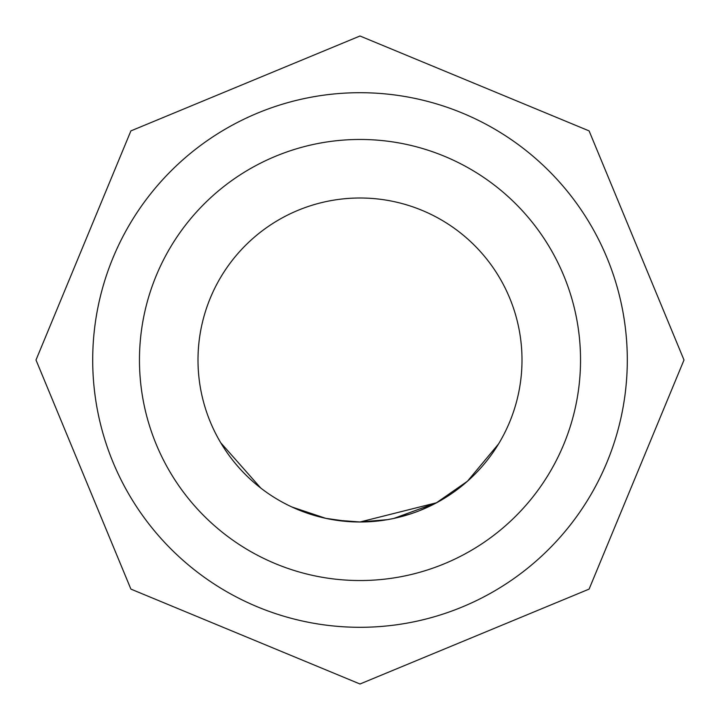 <?xml version="1.0" encoding="UTF-8"?>
<svg xmlns="http://www.w3.org/2000/svg" width="720" height="720" viewBox="0 0 720 720"><rect width="100%" height="100%" fill="white"/><g stroke="black" fill="none" stroke-linecap="round" stroke-linejoin="round"><path stroke-width="1.08" d="M220.734 442.755L260.703 487.998M360 198A162 162 0 0 1 522 360A162 162 0 0 1 360 522A162 162 0 0 1 198 360A162 162 0 0 1 360 198M360 580.536A220.536 220.536 0 0 0 580.536 360A220.536 220.536 0 0 0 360 139.464A220.536 220.536 0 0 0 139.464 360A220.536 220.536 0 0 0 360 580.536M360 92.7A267.3 267.3 0 0 1 627.3 360A267.3 267.3 0 0 1 360 627.3A267.3 267.3 0 0 1 92.7 360A267.3 267.3 0 0 1 360 92.7M436.635 502.731L360.009 521.982L335.592 520.146M436.761 502.659L393.813 518.436L387.315 519.678L360 522L350.127 521.694M498.555 443.943L467.487 481.203L436.68 502.623M434.826 503.685L419.382 510.723M415.728 512.109L410.949 513.783M410.544 513.909L393.813 518.436M383.454 520.29L359.622 521.982M286.92 504.576L282.906 502.479M310.176 514.152L291.717 506.907M286.794 504.513L283.599 502.848M348.876 521.613L325.8 518.346L291.861 506.979M317.736 516.393L316.134 515.952M305.874 512.694L296.199 508.905M225.009 449.568L221.058 443.313M387.315 519.678L360 521.982M329.742 519.156L329.058 519.021M330.183 519.237L328.986 519.003M360 36L589.104 130.896L684 360L589.104 589.104L360 684L130.896 589.104L36 360L130.896 130.896L360 36"/></g></svg>
